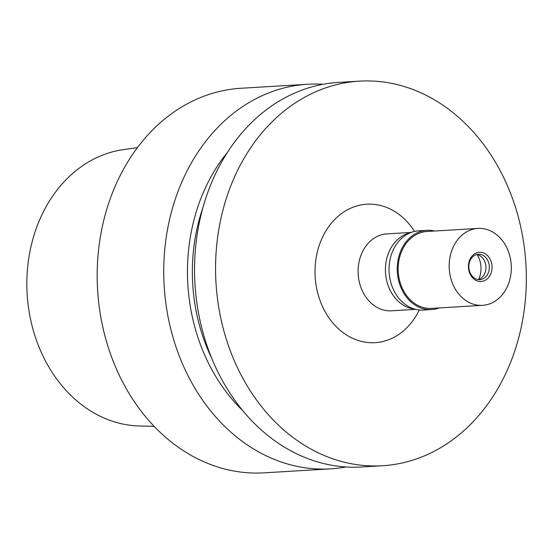 <?xml version="1.0" encoding="UTF-8"?>
<svg xmlns="http://www.w3.org/2000/svg" width="554" height="554" viewBox="0 0 554 554"><rect width="100%" height="100%" fill="white"/><g stroke="black" fill="none" stroke-linecap="round" stroke-linejoin="round"><path stroke-width="0.83" d="M137.42 147.599L122.836 149.725A138.701 111.783 86.6 0 0 111.922 152.004A138.701 111.783 86.6 0 0 27.7 300.967A138.701 111.783 86.6 0 0 139.428 425.978L154.164 426.338M307.581 84.27L241.018 88.266A192.64 155.252 86.6 0 0 215.333 92.511A192.64 155.252 86.6 0 0 99.104 305.926A192.64 155.252 86.6 0 0 264.119 472.846L330.683 468.85A192.64 155.252 -93.4 0 1 165.667 301.923A192.64 155.252 -93.4 0 1 281.896 88.515A192.64 155.252 -93.4 0 1 307.581 84.27A192.64 155.252 -93.4 0 1 323.037 84.291M346.021 466.974A192.64 155.252 -93.4 0 1 330.683 468.85M242.666 410.507A171.719 138.389 -93.4 0 1 227.182 152.724M202.806 207.999A165.667 133.514 86.6 0 0 211.85 358.549M359.408 81.154L338.376 82.414A192.64 155.252 86.6 0 0 312.691 86.666A192.64 155.252 86.6 0 0 196.469 300.074A192.64 155.252 86.6 0 0 361.478 466.994L382.509 465.734A192.64 155.252 -93.4 0 1 217.493 298.814A192.64 155.252 -93.4 0 1 333.723 85.399A192.64 155.252 -93.4 0 1 359.408 81.154A192.64 155.252 -93.4 0 1 524.416 248.074A192.64 155.252 -93.4 0 1 408.194 461.489A192.64 155.252 -93.4 0 1 382.509 465.734M414.537 231.406A69.347 55.892 86.6 0 0 357.552 205.749A69.347 55.892 86.6 0 0 316.646 288.295A69.347 55.892 86.6 0 0 384.365 341.139A69.347 55.892 86.6 0 0 419.26 309.963M411.089 232.438L386.865 233.892A38.531 31.052 86.6 0 0 381.727 234.744A38.531 31.052 86.6 0 0 358.48 277.422A38.531 31.052 86.6 0 0 391.484 310.808L415.708 309.354M414.634 309.07A38.531 31.052 -93.4 0 1 385.542 273.212A38.531 31.052 -93.4 0 1 409.046 233.102A38.531 31.052 -93.4 0 1 410.057 232.846M478.601 279.424A21.855 17.61 86.6 0 0 477.112 254.618M426.864 230.332L418.665 230.824A39.68 31.98 86.6 0 0 413.374 231.697A39.68 31.98 86.6 0 0 389.434 275.663A39.68 31.98 86.6 0 0 423.429 310.046L431.621 309.554A39.68 31.98 -93.4 0 1 397.627 275.172A39.68 31.98 -93.4 0 1 421.573 231.205A39.68 31.98 -93.4 0 1 426.864 230.332A39.68 31.98 -93.4 0 1 434.578 231.025M439.204 307.941A39.68 31.98 -93.4 0 1 436.912 308.682A39.68 31.98 -93.4 0 1 431.621 309.554M477.929 228.421L426.933 231.482A38.531 31.052 86.6 0 0 421.795 232.334A38.531 31.052 86.6 0 0 398.548 275.019A38.531 31.052 86.6 0 0 431.552 308.398L482.555 305.337A38.531 31.052 -93.4 0 1 449.55 271.952A38.531 31.052 -93.4 0 1 472.797 229.273A38.531 31.052 -93.4 0 1 477.929 228.421A38.531 31.052 -93.4 0 1 510.933 261.807A38.531 31.052 -93.4 0 1 487.686 304.485A38.531 31.052 -93.4 0 1 482.555 305.337M477.409 252.589A14.639 11.8 86.6 0 0 468.774 270.013A14.639 11.8 86.6 0 0 483.074 281.169A14.639 11.8 86.6 0 0 491.71 263.746A14.639 11.8 86.6 0 0 477.409 252.589M481.565 279.361A12.714 10.249 86.6 0 0 489.23 265.276A12.714 10.249 86.6 0 0 478.344 254.258A12.714 10.249 86.6 0 0 476.648 254.535A12.714 10.249 86.6 0 0 468.975 268.621A12.714 10.249 86.6 0 0 479.868 279.638A12.714 10.249 86.6 0 0 481.565 279.361M476.648 254.535A12.714 10.249 -93.4 0 1 485.92 266.536A12.714 10.249 -93.4 0 1 478.15 279.562"/></g></svg>
